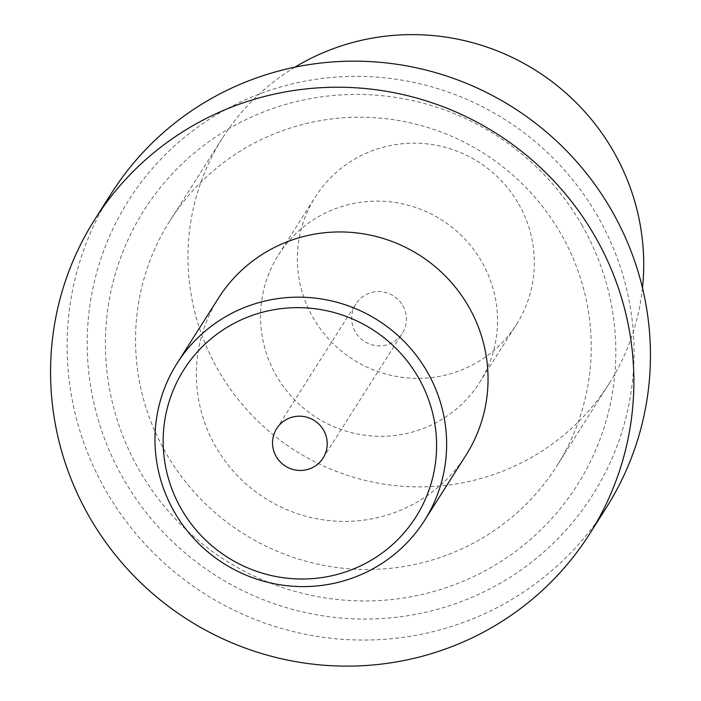 <?xml version="1.0" encoding="UTF-8"?>
<svg xmlns="http://www.w3.org/2000/svg" width="701" height="701" viewBox="0 0 701 701"><rect width="100%" height="100%" fill="white"/><g stroke="black" fill="none" stroke-linecap="round" stroke-linejoin="round"><path stroke-width="0.53" stroke-dasharray="3.5 2.63" d="M642.475 287.945A229.017 224.96 32.4 0 1 609.16 383.561A229.017 224.96 32.4 0 1 217.993 369.742A229.017 224.96 -147.6 0 1 222.532 137.966L170.071 220.552A229.017 224.96 -147.6 0 0 165.532 452.329A229.017 224.96 32.4 0 0 556.699 466.156A229.017 224.96 32.4 0 0 561.238 234.379A229.017 224.96 -147.6 0 0 170.071 220.552M294.937 67.173A229.017 224.96 -147.6 0 0 222.532 137.966M518.731 204.096A119.091 116.979 32.4 0 1 516.374 324.624A119.091 116.979 32.4 0 1 312.961 317.43A119.091 116.979 32.4 0 1 315.327 196.911A119.091 116.979 32.4 0 1 518.731 204.096M582.224 225.652A256.505 251.957 -147.6 0 0 234.038 125.777A256.505 251.957 -147.6 0 0 139.026 469.749A256.505 251.957 32.4 0 0 487.204 569.624A256.505 251.957 32.4 0 0 582.224 225.652M598.049 216.933A274.818 269.955 -147.6 0 0 225.003 109.926A274.818 269.955 -147.6 0 0 123.201 478.468A274.818 269.955 32.4 0 0 496.247 585.475A274.818 269.955 32.4 0 0 598.049 216.933M111.345 193.415A293.141 287.953 -147.6 0 0 105.527 490.087A293.141 287.953 32.4 0 0 606.225 507.787M218.493 298.091A146.57 143.977 -147.6 0 0 215.593 446.423A146.57 143.977 32.4 0 0 465.937 455.273M402.777 305.645A27.479 26.997 32.4 0 1 402.234 333.457A27.479 26.997 32.4 0 1 355.293 331.801A27.479 26.997 -147.6 0 1 355.836 303.989A27.479 26.997 -147.6 0 1 402.777 305.645M278.507 254.866A119.091 116.979 -147.6 0 1 481.92 262.051A119.091 116.979 32.4 0 1 479.554 382.58A119.091 116.979 32.4 0 1 276.15 375.385A119.091 116.979 -147.6 0 1 278.507 254.866L315.327 196.911M609.16 383.561L556.699 466.156M323.073 458.068L402.234 333.457M276.676 428.591L355.836 303.989M479.554 382.58L516.374 324.624"/><path stroke-width="1.05" d="M294.937 67.173A229.017 224.96 -147.6 0 1 613.708 151.793A229.017 224.96 32.4 0 1 642.475 287.945M589.655 533.864L606.225 507.787A293.141 287.953 32.4 0 0 612.034 211.115A293.141 287.953 -147.6 0 0 111.345 193.415L94.775 219.492A293.141 287.953 -147.6 0 0 88.966 516.164A293.141 287.953 32.4 0 0 589.655 533.864A293.141 287.953 32.4 0 0 595.473 237.192A293.141 287.953 -147.6 0 0 94.775 219.492M424.517 520.475L465.937 455.273A146.57 143.977 32.4 0 0 468.846 306.933A146.57 143.977 -147.6 0 0 218.493 298.091L177.081 363.293A146.57 143.977 -147.6 0 0 174.172 511.625A146.57 143.977 -147.6 0 0 424.517 520.475A146.57 143.977 -147.6 0 0 427.426 372.135A146.57 143.977 -147.6 0 0 177.081 363.293M418.593 377.944A137.414 134.978 -147.6 0 0 232.066 324.44A137.414 134.978 -147.6 0 0 181.165 508.716A137.414 134.978 -147.6 0 0 367.692 562.22A137.414 134.978 -147.6 0 0 418.593 377.944M323.617 430.256A27.479 26.997 32.4 0 1 323.073 458.068A27.479 26.997 32.4 0 1 276.133 456.404A27.479 26.997 32.4 0 1 276.676 428.591A27.479 26.997 32.4 0 1 323.617 430.256"/></g></svg>
